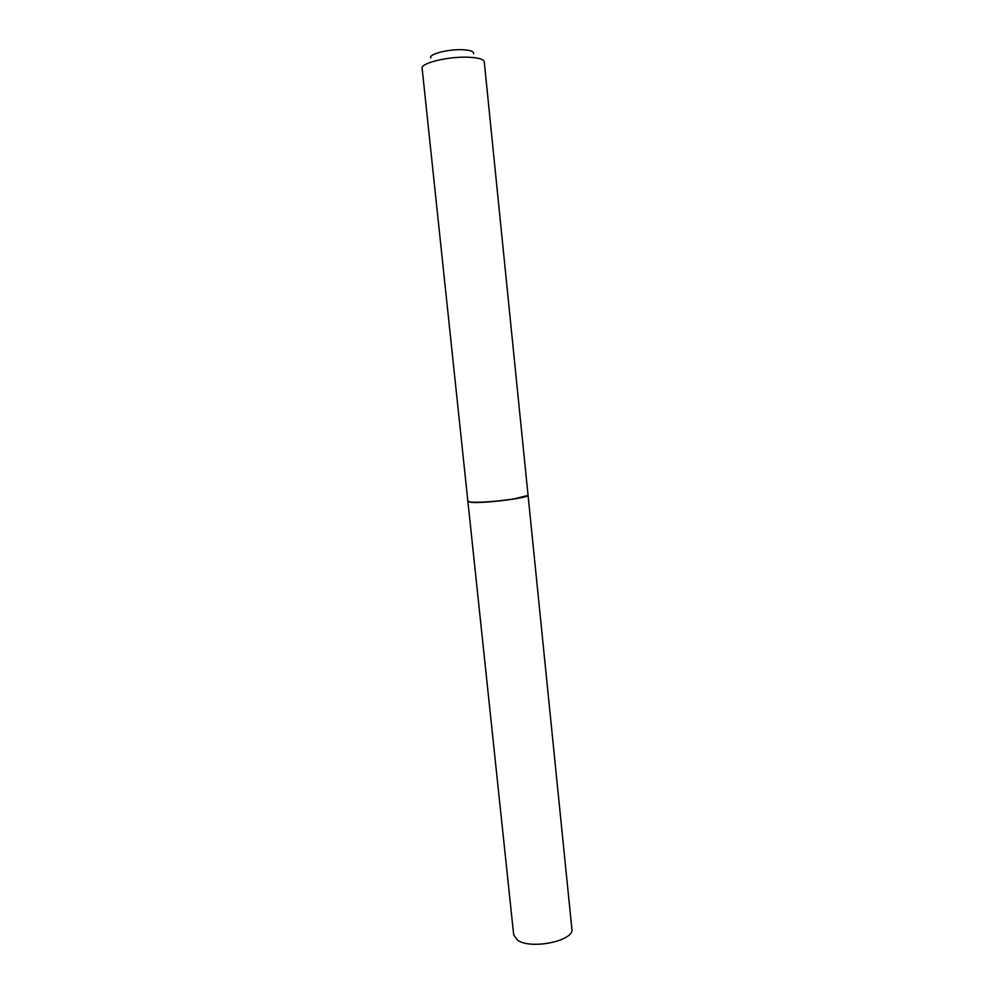 <?xml version="1.0" encoding="UTF-8"?>
<svg xmlns="http://www.w3.org/2000/svg" width="994" height="994" viewBox="0 0 994 994"><rect width="100%" height="100%" fill="white"/><g stroke="black" fill="none" stroke-linecap="round" stroke-linejoin="round"><path stroke-width="1.49" d="M513.699 934.969L517.613 940.2C531.02 949.941 574.768 940.734 571.873 928.955L528.05 495.236C530.088 497.77 484.413 503.56 471.467 502.368L467.901 501.448L513.699 934.969M430.837 58.025C427.967 54.372 447.648 49.091 462.235 49.725C470.162 50.085 473.964 51.377 473.653 53.601M422.127 68.263C420.537 63.169 447.884 56.422 467.814 57.205C478.139 57.615 483.618 59.155 484.264 61.839L528.038 495.087L525.242 496.565L512.979 499.05C495.186 501.572 481.171 502.616 470.907 502.169L467.876 501.311L422.127 68.263M468.124 501.61L471.057 502.305C481.27 502.753 495.223 501.709 512.916 499.187L527.851 495.434"/></g></svg>
